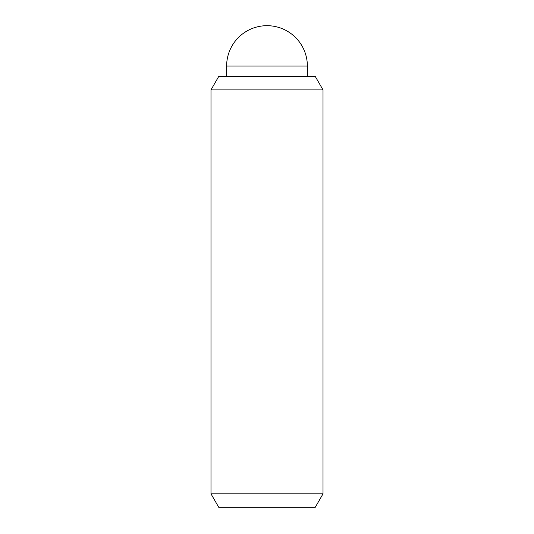 <?xml version="1.0" encoding="UTF-8"?>
<svg xmlns="http://www.w3.org/2000/svg" width="534" height="534" viewBox="0 0 534 534"><rect width="100%" height="100%" fill="white"/><g stroke="black" fill="none" stroke-linecap="round" stroke-linejoin="round"><path stroke-width="0.8" d="M226.63 76.435L226.63 66.062A40.37 40.37 0 0 1 267 25.685A40.37 40.37 0 0 1 307.37 66.062L307.37 76.435M323.01 493.857L315.254 507.3L218.746 507.3L210.99 493.857L210.99 89.879L218.746 76.435L315.254 76.435L323.01 89.879L323.01 493.857L210.99 493.857M323.01 89.879L210.99 89.879M226.63 66.062L307.37 66.062"/></g></svg>

